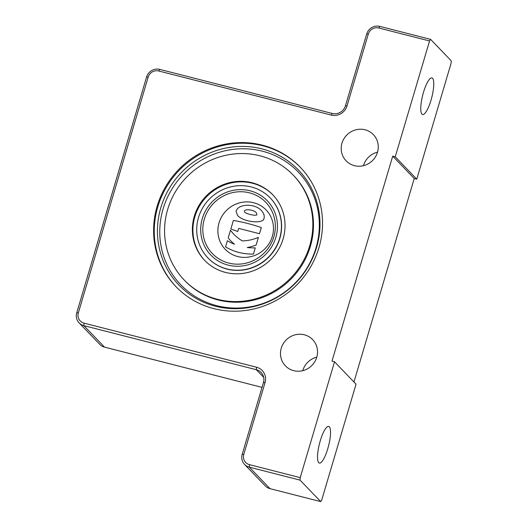 <?xml version="1.0" encoding="UTF-8"?>
<svg xmlns="http://www.w3.org/2000/svg" width="528" height="528" viewBox="0 0 528 528"><rect width="100%" height="100%" fill="white"/><g stroke="black" fill="none" stroke-linecap="round" stroke-linejoin="round"><path stroke-width="0.79" d="M431.026 100.142A18.916 4.673 -75.7 0 1 422.578 114.55A18.916 4.673 -75.7 0 1 423.496 92.314A18.916 4.673 -75.7 0 1 431.944 77.906A18.916 4.673 -75.7 0 1 431.026 100.142M327.796 448.648A18.916 4.673 -75.7 0 1 319.348 463.063A18.916 4.673 -75.7 0 1 320.265 440.821A18.916 4.673 -75.7 0 1 328.713 426.413A18.916 4.673 -75.7 0 1 327.796 448.648M377.527 152.143A18.916 18.117 -43.9 0 0 363.502 165.554A18.916 18.117 -43.9 0 0 363.469 165.667M377.494 152.255A18.916 18.117 136.1 0 1 363.904 165.554A18.916 18.117 136.1 0 1 346.111 160.829A18.916 18.117 136.1 0 1 341.986 143.18A18.916 18.117 136.1 0 1 355.568 129.888A18.916 18.117 136.1 0 1 373.369 134.607A18.916 18.117 136.1 0 1 377.494 152.255M316.8 357.146A18.916 18.117 -43.9 0 0 302.775 370.557A18.916 18.117 -43.9 0 0 302.742 370.669M316.767 357.258A18.916 18.117 136.1 0 1 303.184 370.557A18.916 18.117 136.1 0 1 285.384 365.831A18.916 18.117 136.1 0 1 281.259 348.183A18.916 18.117 136.1 0 1 294.848 334.891A18.916 18.117 136.1 0 1 312.642 339.616A18.916 18.117 136.1 0 1 316.767 357.258M300.498 167.475A86.189 82.553 -43.9 0 0 219.476 146.348A86.189 82.553 -43.9 0 0 157.786 206.877A86.189 82.553 -43.9 0 0 176.266 286.968M318.978 247.566A86.189 82.553 136.1 0 1 257.057 308.154A86.189 82.553 136.1 0 1 175.943 286.631A86.189 82.553 136.1 0 1 157.146 206.204A86.189 82.553 136.1 0 1 219.067 145.616A86.189 82.553 136.1 0 1 300.175 167.138A86.189 82.553 136.1 0 1 318.978 247.566M215.404 306.227A82.942 79.451 136.1 0 1 160.835 207.656A82.942 79.451 136.1 0 1 262.007 148.883A82.942 79.451 136.1 0 1 316.576 247.454A82.942 79.451 136.1 0 1 215.404 306.227M259.961 155.806A75.649 72.461 136.1 0 1 293.231 175.111A75.649 72.461 136.1 0 1 301.574 264.046A75.649 72.461 136.1 0 1 217.45 299.31A75.649 72.461 136.1 0 1 184.18 279.998A75.649 72.461 136.1 0 1 175.837 191.07A75.649 72.461 136.1 0 1 259.961 155.806M204.897 260.608A47.282 45.289 136.1 0 1 200.059 205.135A47.282 45.289 136.1 0 1 252.529 183.269A47.282 45.289 136.1 0 1 273.049 195.063M225.423 272.402A47.282 45.289 136.1 0 1 204.626 260.33A47.282 45.289 136.1 0 1 199.412 204.752A47.282 45.289 136.1 0 1 251.988 182.714A47.282 45.289 136.1 0 1 272.785 194.779A47.282 45.289 136.1 0 1 277.999 250.364A47.282 45.289 136.1 0 1 225.423 272.402M198.495 217.576A43.23 41.408 136.1 0 1 229.555 187.183A43.23 41.408 136.1 0 1 270.237 197.98A43.23 41.408 136.1 0 1 279.668 238.319A43.23 41.408 136.1 0 1 248.609 268.712A43.23 41.408 136.1 0 1 207.926 257.915A43.23 41.408 136.1 0 1 198.495 217.576M270.316 198.066A43.23 41.408 136.1 0 1 270.402 198.152A43.23 41.408 136.1 0 1 279.827 238.484A43.23 41.408 136.1 0 1 248.774 268.877A43.23 41.408 136.1 0 1 208.085 258.08A43.23 41.408 136.1 0 1 208.006 258.001M267.32 200.792A39.178 37.528 136.1 0 1 275.86 237.349A39.178 37.528 136.1 0 1 247.718 264.891A39.178 37.528 136.1 0 1 210.85 255.103A39.178 37.528 136.1 0 1 202.303 218.546A39.178 37.528 136.1 0 1 230.446 191.004A39.178 37.528 136.1 0 1 267.32 200.792A39.178 37.528 -43.9 0 0 230.452 191.017A39.178 37.528 -43.9 0 0 202.31 218.559A39.178 37.528 -43.9 0 0 210.85 255.11M212.408 253.605L212.414 253.618A37.013 35.455 -43.9 0 0 212.414 253.618A37.013 35.455 -43.9 0 0 247.249 262.858A37.013 35.455 -43.9 0 0 273.841 236.841A37.013 35.455 -43.9 0 0 265.762 202.29A37.013 35.455 -43.9 0 0 230.921 193.043A37.013 35.455 -43.9 0 0 204.329 219.067A37.013 35.455 -43.9 0 0 212.408 253.605A37.013 35.455 -43.9 0 0 247.243 262.852A37.013 35.455 -43.9 0 0 273.834 236.828A37.013 35.455 -43.9 0 0 265.769 202.297A37.013 35.455 -43.9 0 0 265.762 202.297L265.769 202.297M272.309 236.438A28.367 27.172 136.1 0 1 251.929 256.384A28.367 27.172 136.1 0 1 225.232 249.302A28.367 27.172 136.1 0 1 219.041 222.829A28.367 27.172 136.1 0 1 239.422 202.884A28.367 27.172 136.1 0 1 266.125 209.966A28.367 27.172 136.1 0 1 272.309 236.438M266.132 209.972A28.367 27.172 -43.9 0 0 239.435 202.897A28.367 27.172 -43.9 0 0 219.054 222.836A28.367 27.172 -43.9 0 0 225.238 249.302M332.251 113.467L159.76 69.386A10.804 10.349 -43.9 0 0 146.579 77.042L76.745 312.8A10.804 10.349 -43.9 0 0 79.101 322.885A10.804 10.349 -43.9 0 0 83.853 325.644L256.344 369.719A10.804 10.349 136.1 0 1 261.096 372.478A10.804 10.349 136.1 0 1 263.452 382.562L242.2 454.318A10.804 10.349 -43.9 0 0 244.556 464.402A10.804 10.349 -43.9 0 0 249.308 467.161L300.036 480.124L300.214 477.629L249.487 464.66A8.646 8.283 136.1 0 1 243.797 454.39L265.049 382.635A12.969 12.421 -43.9 0 0 256.516 367.224L84.031 323.143A8.646 8.283 136.1 0 1 78.342 312.866L148.177 77.114A8.646 8.283 136.1 0 1 158.723 70.99L331.208 115.071A12.969 12.421 -43.9 0 0 347.028 105.877L368.28 34.129A8.646 8.283 136.1 0 1 378.827 28.004L429.561 40.966L430.597 39.362L379.87 26.4A10.804 10.349 -43.9 0 0 366.683 34.056L345.431 105.811A10.804 10.349 136.1 0 1 332.251 113.467L331.208 115.071M228.215 237.93L230.492 230.241A42.55 40.762 -43.9 0 0 233.845 234.234A42.55 40.762 -43.9 0 0 242.339 240.907A42.55 40.762 -43.9 0 0 258.39 237.376L256.113 245.058A42.55 40.762 136.1 0 1 247.203 247.507A54.034 51.757 -43.9 0 0 255.281 247.876L253.46 254.027A54.034 51.757 136.1 0 1 225.555 246.899L227.377 240.748A54.034 51.757 -43.9 0 0 234.518 244.266A42.55 40.762 136.1 0 1 230.716 240.801A42.55 40.762 136.1 0 1 228.215 237.93M230.498 230.254A42.55 40.762 -43.9 0 0 233.851 234.234M258.403 237.382L256.126 245.071A42.55 40.762 136.1 0 1 247.249 247.513M234.511 244.266A42.55 40.762 136.1 0 1 230.729 240.814A42.55 40.762 136.1 0 1 230.723 240.808L230.716 240.801M225.568 246.913L225.555 246.899A54.034 51.757 136.1 0 0 253.466 254.041L255.281 247.876M261.307 227.575L259.486 233.719L238.676 228.393L237.765 231.469L230.848 229.027L233.396 220.433A189.123 181.157 136.1 0 1 261.301 227.561L259.479 233.713L238.676 228.393L237.765 231.469M237.778 231.482L230.848 229.027M256.205 212.606C253.572 209.603 244.774 208.685 244.279 211.365C244.761 208.672 253.572 209.59 256.205 212.599L256.951 214.599C256.793 216.308 246.319 214.15 244.563 212.051L244.57 212.058M261.406 210.593L261.413 210.599C263.835 213.213 264.686 215.879 263.967 218.605C262.951 224.281 243.23 221.971 237.593 215.51L236.056 211.464C237.811 203.643 254.747 203.062 261.4 210.586C263.828 213.2 264.68 215.866 263.954 218.592C262.957 224.294 243.243 221.984 237.607 215.516L237.607 215.516M430.597 39.362L451.255 60.839L451.077 63.34L416.77 179.164L414.229 178.517L353.958 382.001M300.214 477.629L334.528 361.799L356.044 384.173L321.73 499.996L320.694 501.6L269.966 488.638A10.804 10.349 136.1 0 1 265.214 485.879L244.556 464.402M300.036 480.124L320.694 501.6M262.027 387.374L104.511 347.12A10.804 10.349 136.1 0 1 99.759 344.362L79.101 322.885M414.229 178.517L392.713 156.149L395.248 156.796L416.77 179.164M334.528 361.799L331.987 361.152L392.713 156.149M429.561 40.966L395.248 156.796M216.671 305.646A81.418 77.986 136.1 0 1 163.106 208.89A81.418 77.986 136.1 0 1 262.416 151.206A81.418 77.986 136.1 0 1 315.982 247.962A81.418 77.986 136.1 0 1 216.671 305.646M293.231 175.111L293.865 175.771A75.649 72.461 136.1 0 1 310.365 246.365A75.649 72.461 136.1 0 1 218.084 299.97A75.649 72.461 136.1 0 1 184.82 280.658L184.18 279.998M379.87 26.4L378.827 28.004M366.683 34.056L368.28 34.129M345.431 105.811L347.028 105.877M159.76 69.386L158.723 70.99M146.579 77.042L148.177 77.114M76.745 312.8L78.342 312.866M104.511 347.12L83.853 325.644L84.031 323.143M263.663 377.335L256.344 369.719L256.516 367.224M263.452 382.562L265.049 382.635M242.2 454.318L243.797 454.39M269.966 488.638L249.308 467.161L249.487 464.66"/></g></svg>
